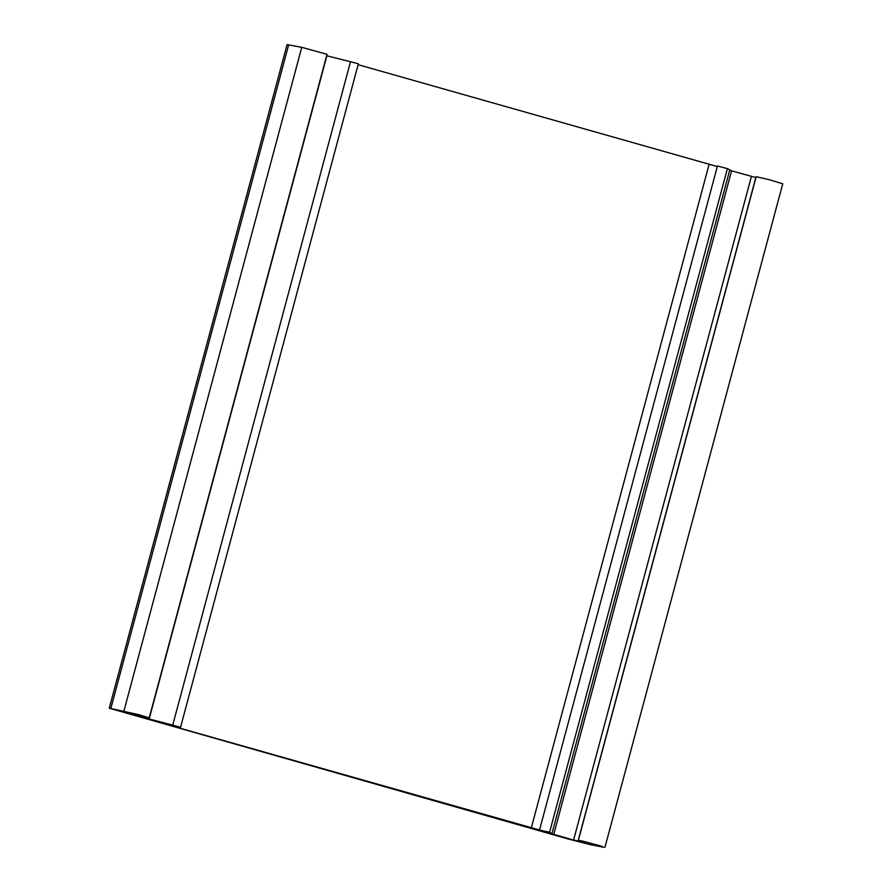 <?xml version="1.0" encoding="UTF-8"?>
<svg xmlns="http://www.w3.org/2000/svg" width="892" height="892" viewBox="0 0 892 892"><rect width="100%" height="100%" fill="white"/><g stroke="black" fill="none" stroke-linecap="round" stroke-linejoin="round"><path stroke-width="1.34" d="M540.73 830.341L168.254 724.873L180.541 727.359L172.736 725.129L126.865 713.109L123.074 711.894L128.95 712.976L149.209 717.893L138.907 714.693L109.259 708.203L568.449 839.06L590.571 844.702L603.639 847.255L601.119 846.051L582.342 841.022L578.373 840.286L584.661 842.483L573.589 840.063L551.88 833.83L549.583 832.214L540.73 830.341M717.302 166.559L358.105 64.692M180.541 727.359L358.361 63.756L326.65 55.705M149.209 717.893L327.018 54.3L301.752 47.332L287.068 44.6L109.259 708.203M604.932 847.4L782.741 183.797L769.573 179.805L756.182 176.683L578.373 840.286M755.937 177.608L731.574 170.829L727.404 168.621L717.458 165.968L539.649 829.571M531.264 828.032L709.073 164.429M172.736 725.129L350.556 61.526M149.075 719.365L326.885 55.761M145.764 718.484L146.065 717.346M123.943 710.935L301.752 47.332M110.864 708.393L288.685 44.79M578.005 841.189L755.814 177.586M573.589 840.063L751.399 176.46M553.765 834.421L731.574 170.829M551.88 833.83L729.689 170.227M549.583 832.214L727.404 168.621"/></g></svg>
